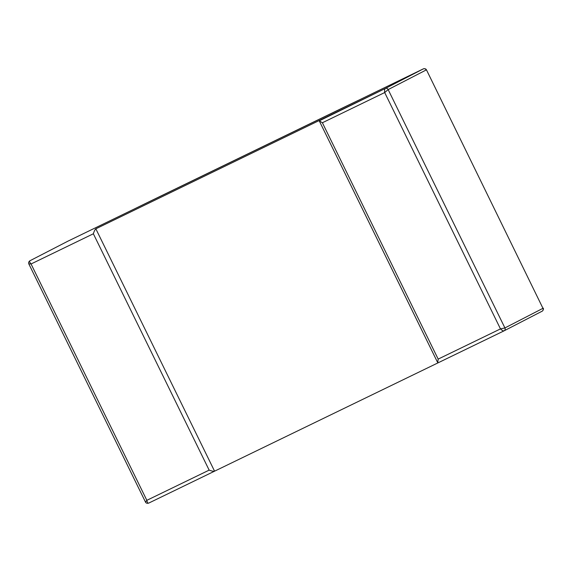 <?xml version="1.0" encoding="UTF-8"?>
<svg xmlns="http://www.w3.org/2000/svg" width="572" height="572" viewBox="0 0 572 572"><rect width="100%" height="100%" fill="white"/><g stroke="black" fill="none" stroke-linecap="round" stroke-linejoin="round"><path stroke-width="0.86" d="M132.125 210.046L359.216 99.957M95.846 228.814L385.342 88.474A2.231 2.038 -117.3 0 1 388.152 89.59L384.684 92.55C384.42 90.426 384.634 89.068 385.342 88.474L319.255 120.856L322.386 122.751L384.684 92.55L500.471 328.9C501.98 330.409 503.174 331.052 504.061 330.838L214.564 471.178L95.846 228.814C95.031 229.458 94.201 231.109 93.358 233.776L31.06 263.978C29.687 262.384 29.294 261.325 29.887 260.789L67.932 241.162L132.06 210.081A66.917 0.622 -26.1 0 1 160.782 196.06L336.243 111.004A66.917 0.622 -26.1 0 1 359.252 99.943L423.394 68.847L359.252 99.943M28.822 263.906L145.502 502.087L146.847 500.328L31.06 263.978L28.822 263.849M209.145 470.127L146.847 500.328C147.254 502.366 147.841 503.31 148.606 503.153L214.564 471.178C213.563 471.442 211.754 471.092 209.145 470.127L93.358 233.776M145.531 502.08C145.967 503.124 146.99 503.482 148.606 503.153L214.55 471.185M426.498 69.913L542.964 308.322L426.49 69.906M504.061 330.838L504.104 330.816A2.231 2.038 -117.3 0 1 504.068 330.838L438.095 362.82L437.723 362.691L438.173 359.102L500.471 328.9L504.919 327.942L542.964 308.322A2.231 2.038 62.7 0 1 542.113 311.211L504.154 330.795M426.469 69.92C426.033 68.876 425.01 68.518 423.394 68.847L385.342 88.474L423.38 68.855L67.932 241.162A2.231 2.038 -117.3 0 0 67.846 241.205M28.843 263.885C28.364 262.77 28.7 261.74 29.851 260.811A2.231 2.038 62.7 0 1 29.887 260.789L67.932 241.162L132.089 210.06M423.38 68.855A2.231 2.038 62.7 0 1 426.197 69.97L388.152 89.59L504.919 327.942A2.231 2.038 -117.3 0 1 504.111 330.816L542.156 311.189C543.572 310.167 543.636 308.401 543.157 308.115M438.173 359.102L322.386 122.751M67.939 241.162L29.844 260.811M319.255 120.856L437.723 362.691"/></g></svg>

